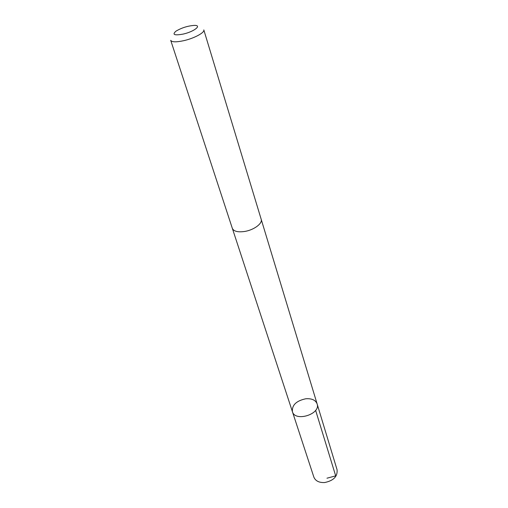 <?xml version="1.0" encoding="UTF-8"?>
<svg xmlns="http://www.w3.org/2000/svg" width="508" height="508" viewBox="0 0 508 508"><rect width="100%" height="100%" fill="white"/><g stroke="black" fill="none" stroke-linecap="round" stroke-linejoin="round"><path stroke-width="0.76" d="M305.759 398.774C311.747 398.335 315.531 400.037 317.113 403.885C320.961 414.122 295.135 422.262 292.411 411.671C291.859 405.117 296.304 400.818 305.759 398.774M313.842 477.063C315.443 480.943 319.043 482.771 324.637 482.543C333.572 480.714 337.712 476.447 337.064 469.735L317.113 403.885C320.961 414.122 295.135 422.262 292.411 411.671L313.842 477.063M244.57 231.477C253.873 230.061 262.795 223.418 261.182 219.266L203.81 29.896C205.01 32.493 194.208 38.354 183.718 40.684C176.124 42.304 171.787 42.183 170.713 40.329L232.334 228.359C233.724 231.356 237.801 232.397 244.57 231.477M183.172 34.08C194.183 31.655 202.368 25.095 194.259 25.4C187.706 25.889 181.61 27.813 175.965 31.166C171.926 34.703 174.333 35.674 183.172 34.08M326.968 478.206L335.686 475.869L315.62 410.331M232.41 228.556L292.411 411.671M261.239 219.469L317.113 403.885"/></g></svg>
